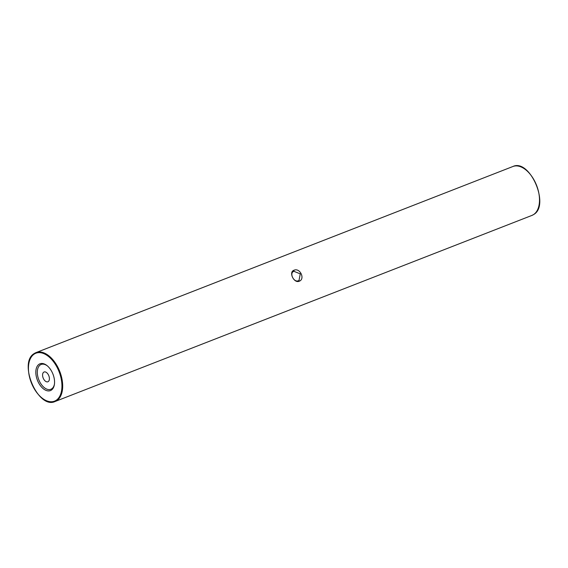 <?xml version="1.0" encoding="UTF-8"?>
<svg xmlns="http://www.w3.org/2000/svg" width="568" height="568" viewBox="0 0 568 568"><rect width="100%" height="100%" fill="white"/><g stroke="black" fill="none" stroke-linecap="round" stroke-linejoin="round"><path stroke-width="0.85" d="M293.968 270.261C299.968 267.421 305.492 279.087 299.173 281.245C293.947 283.581 288.409 271.923 293.968 270.261L293.912 271.312L293.28 271.639M298.385 280.748L299.031 280.414L300.266 273.868L293.912 271.312C289.005 272.782 293.762 282.8 298.385 280.748L299.173 281.245M51.333 390.117A14.377 8.35 68.7 0 1 38.113 381.838A14.377 8.35 68.7 0 1 39.057 364.265A14.377 8.35 68.7 0 1 47.073 365.636A14.377 8.35 68.7 0 1 54.407 384.415A14.377 8.35 68.7 0 1 51.333 390.117M54.464 383.982A13.327 7.739 68.7 0 1 51.681 388.86A13.327 7.739 68.7 0 1 39.426 381.192A13.327 7.739 68.7 0 1 40.3 364.897A13.327 7.739 68.7 0 1 47.414 365.92M43.75 372.168A5.247 3.046 -111.3 0 0 43.275 378.288A5.247 3.046 -111.3 0 0 47.897 381.767A5.247 3.046 -111.3 0 0 48.23 381.597A5.247 3.046 -111.3 0 0 48.706 375.476A5.247 3.046 -111.3 0 0 44.084 371.99A5.247 3.046 -111.3 0 0 43.75 372.168M512.869 166.516C529.837 158.252 550.215 205.495 533.671 214.512L531.946 215.407A26.242 15.237 -111.3 0 0 533.608 214.548A26.242 15.237 -111.3 0 0 535.993 183.94A26.242 15.237 -111.3 0 0 512.869 166.516L36.054 352.593A26.242 15.237 68.7 0 1 59.171 370.016A26.242 15.237 68.7 0 1 56.793 400.625A26.242 15.237 68.7 0 1 55.132 401.484C38.163 409.748 17.785 362.505 34.328 353.488L36.054 352.593A26.242 15.237 68.7 0 0 34.392 353.452M56.168 400.305A25.716 14.931 -111.3 0 0 57.858 368.88A25.716 14.931 -111.3 0 0 34.215 354.077A25.716 14.931 -111.3 0 0 32.525 385.502A25.716 14.931 -111.3 0 0 56.168 400.305M531.946 215.407L55.132 401.484"/></g></svg>
